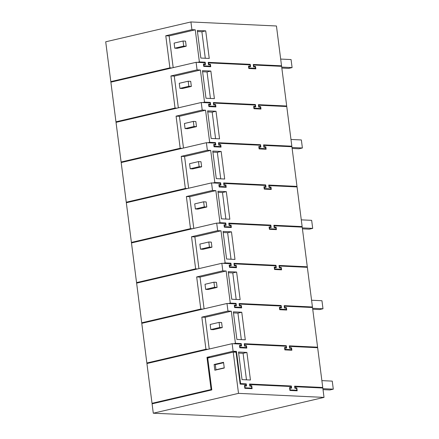 <?xml version="1.0" encoding="UTF-8"?>
<svg xmlns="http://www.w3.org/2000/svg" width="439" height="439" viewBox="0 0 439 439"><rect width="100%" height="100%" fill="white"/><g stroke="black" fill="none" stroke-linecap="round" stroke-linejoin="round"><path stroke-width="0.66" d="M183.041 41.019L174.113 43.099L174.766 48.191L183.694 46.111L186.202 46.232L185.549 41.14L183.041 41.019L183.694 46.111M174.766 48.191L177.279 48.312L186.202 46.232M197.808 62.387L199.284 62.042L205.189 62.201L199.372 61.926L195.262 29.825L169.125 35.916L173.185 67.644M199.372 61.926L197.473 62.371M205.189 62.201L205.496 64.615L203.828 64.538L203.998 65.877L210.352 66.174L210.182 64.835L208.509 64.758L208.201 62.343L250.263 64.33L250.57 66.744L248.897 66.662L249.067 68.001L255.427 68.303L255.257 66.964L253.583 66.887L253.27 64.473L281.542 65.806L276.444 25.989L190.927 21.95L105.711 41.798L110.815 81.621L169.888 67.858L171.858 67.952M169.888 67.858L165.777 35.757L169.125 35.916M165.777 35.757L191.914 29.665L195.262 29.825M190.927 21.95L191.914 29.665M205.715 30.862L197.314 30.467L200.848 58.047L209.249 58.442L205.715 30.862L201.891 31.756L205.287 58.255M208.218 62.464L250.263 64.33M249.835 64.429L249.89 64.846M250.065 66.212L250.131 66.723M204.766 62.3L204.815 62.717M204.991 64.089L205.057 64.593M199.284 62.042L199.339 62.459M177.01 108.148L175.04 108.054L115.962 121.817L110.88 82.159L196.096 62.305L204.925 62.722L205.095 64.061L203.438 64.105M210.314 66.706L210.254 66.201M210.078 64.829L210.023 64.412L208.454 64.341M205.095 64.061L203.422 63.984L203.729 66.393L210.758 66.728L210.446 64.313L208.777 64.237L208.602 62.898L249.994 64.851L250.17 66.19L248.507 66.234M255.388 68.835L255.322 68.33M255.147 66.958L255.097 66.541L253.528 66.47M253.287 64.593L281.119 65.905L281.169 66.322M248.748 68.105L255.427 68.303M203.68 65.982L210.352 66.174M169.855 68.418L169.8 67.974L111.572 81.539L111.627 81.983M197.451 31.542L201.891 31.756M169.8 67.974L171.435 68.05M110.815 81.621L111.588 81.659M281.119 65.905L281.542 65.806M258.439 104.789L286.694 106.002L281.613 66.344L253.676 65.027L253.846 66.366L253.522 66.443M286.266 106.101L286.321 106.518M182.158 148.344L180.188 148.25L121.109 162.013L116.028 122.355L201.249 102.501L210.072 102.918L210.243 104.257L208.569 104.18L208.882 106.589L215.906 106.924L215.598 104.509L213.925 104.433L213.755 103.094L255.147 105.047L255.317 106.386L253.643 106.309L253.951 108.718L260.98 109.053L260.667 106.639L258.999 106.562L258.823 105.223L286.76 106.54L291.842 146.198L291.414 146.297L291.469 146.714M187.31 188.54L185.34 188.446L126.262 202.209L121.18 162.551L206.396 142.697L215.22 143.114L215.395 144.453L213.722 144.376L214.029 146.785L221.053 147.12L220.746 144.705L219.072 144.629L218.902 143.29L260.294 145.243L260.464 146.582L258.791 146.505L259.103 148.914L266.127 149.249L265.82 146.835L264.146 146.758L263.976 145.419L291.908 146.736L296.989 186.394L296.566 186.493L296.621 186.91M192.458 228.735L190.488 228.642L131.409 242.405L126.328 202.747L211.543 182.893L220.373 183.31L220.543 184.649L218.869 184.572L219.176 186.981L226.206 187.316L225.893 184.901L224.225 184.824L224.049 183.486L265.441 185.439L265.617 186.778L263.943 186.701L264.251 189.11L271.275 189.445L270.967 187.03L269.294 186.954L269.123 185.615L297.06 186.932L302.142 226.59L301.714 226.689L301.769 227.106M197.605 268.931L195.635 268.838L136.556 282.601L131.475 242.943L216.696 223.089L225.52 223.506L225.69 224.845L224.016 224.768L224.329 227.177L231.353 227.512L231.046 225.097L229.372 225.02L229.202 223.681L270.594 225.635L270.764 226.974L269.091 226.897L269.398 229.306L276.427 229.641L276.115 227.226L274.446 227.15L274.271 225.811L302.208 227.128L307.289 266.786L306.866 266.885L306.916 267.302M202.758 309.127L200.788 309.034L141.709 322.797L136.628 283.139L221.843 263.285L230.667 263.702L230.843 265.041L229.169 264.964L229.476 267.373L236.5 267.708L236.193 265.293L234.519 265.216L234.349 263.877L275.741 265.831L275.911 267.17L274.238 267.093L274.551 269.502L281.575 269.837L281.267 267.422L279.594 267.346L279.423 266.007L307.355 267.324L312.436 306.982L312.014 307.08L312.069 307.498M207.905 349.323L205.935 349.23L146.856 362.993L141.775 323.334L226.99 303.481L235.82 303.898L235.99 305.237L234.316 305.16L234.624 307.569L241.653 307.904L241.34 305.489L239.672 305.412L239.496 304.073L280.889 306.027L281.064 307.366L279.391 307.289L279.698 309.698L286.722 310.033L286.415 307.618L284.741 307.541L284.571 306.202L312.508 307.519L317.589 347.178L317.161 347.276L317.216 347.693M152.794 403.331L152.02 403.298L146.922 363.53L232.143 343.677L240.967 344.094L241.137 345.433L239.469 345.356L239.776 347.765L246.8 348.1L246.493 345.685L244.819 345.608L244.649 344.269L286.041 346.223L286.212 347.562L284.538 347.485L284.845 349.894L291.875 350.229L291.562 347.814L289.894 347.737L289.718 346.398L317.655 347.715L322.753 387.483L322.001 387.659M188.188 81.215L179.266 83.295L179.919 88.387L188.841 86.307L191.349 86.428L190.702 81.336L188.188 81.215L188.841 86.307M179.919 88.387L182.426 88.508L191.349 86.428M202.955 102.583L204.431 102.238L210.336 102.397L204.525 102.122L200.409 70.02L174.272 76.112L178.338 107.84M204.525 102.122L202.62 102.567M175.04 108.054L170.925 75.952L174.272 76.112M170.925 75.952L197.067 69.861L200.409 70.02M196.096 62.305L197.067 69.861M116.779 122.179L116.719 121.735L174.947 108.17L176.582 108.246M115.962 121.817L116.736 121.855M209.913 102.496L209.968 102.913M210.144 104.284L210.204 104.789M204.431 102.238L204.486 102.655M210.243 104.257L208.585 104.301M215.467 106.902L215.401 106.397M215.225 105.025L215.17 104.608L213.606 104.537M255.317 106.386L253.66 106.43M260.536 109.031L260.475 108.521M260.3 107.154L260.245 106.737L258.675 106.666M253.901 108.301L260.574 108.499L260.404 107.16L258.73 107.083L258.423 104.669L286.694 106.002M213.365 102.66L254.988 104.625L255.037 105.042M255.213 106.408L255.278 106.918M208.827 106.178L215.505 106.37L215.329 105.031L213.656 104.954L213.349 102.539L255.41 104.526L255.717 106.94L254.049 106.858L254.219 108.197L260.574 108.499M174.947 108.17L175.007 108.614M254.988 104.625L255.41 104.526M210.435 98.451L207.038 71.952L202.598 71.738M210.336 102.397L210.649 104.811L208.975 104.734L209.145 106.073L215.505 106.37M210.863 71.058L214.397 98.638L205.995 98.243L202.461 70.663L210.863 71.058L207.038 71.952M203.998 65.877L203.674 65.949M203.828 64.538L203.504 64.61M210.446 64.313L210.023 64.412M208.777 64.237L208.454 64.313M208.278 62.975L208.602 62.898M250.17 66.19L248.496 66.113L248.803 68.522L255.827 68.857L255.52 66.443L255.097 66.541M255.52 66.443L253.846 66.366M253.352 65.098L253.676 65.027M249.067 68.001L248.748 68.078M248.897 66.662L248.573 66.739M193.341 121.411L184.413 123.491L185.066 128.583L193.989 126.503L196.502 126.624L195.849 121.532L193.341 121.411L193.989 126.503M185.066 128.583L187.574 128.704L196.502 126.624M208.108 142.779L209.584 142.434L215.489 142.593L209.672 142.318L205.562 110.216L179.419 116.308L183.486 148.036M209.672 142.318L207.773 142.763M180.188 148.25L176.077 116.148L179.419 116.308M176.077 116.148L202.214 110.057L205.562 110.216M201.249 102.501L202.214 110.057M121.927 162.375L121.872 161.931L180.1 148.366L181.735 148.442M121.109 162.013L121.883 162.051M263.587 144.985L291.414 146.297M259.048 148.497L265.727 148.695L265.551 147.356L263.877 147.279L263.57 144.865L291.842 146.198M218.512 142.856L260.135 144.821L260.19 145.238M260.365 146.604L260.426 147.114M213.974 146.374L220.652 146.566L220.482 145.227L218.809 145.15L218.496 142.735L260.557 144.722L260.87 147.136L259.197 147.054L259.367 148.393L265.727 148.695M215.061 142.691L215.115 143.109M215.291 144.48L215.357 144.985M209.584 142.434L209.633 142.851M215.395 144.453L213.738 144.497M220.614 147.098L220.548 146.593M220.373 145.221L220.323 144.804L218.754 144.733M260.464 146.582L258.807 146.626M265.688 149.227L265.622 148.717M265.447 147.35L265.392 146.933L263.828 146.862M180.1 148.366L180.155 148.81M260.135 144.821L260.557 144.722M215.582 138.647L212.191 112.148L207.751 111.934M215.489 142.593L215.796 145.007L214.122 144.93L214.298 146.269L220.652 146.566M216.015 111.254L219.549 138.834L211.143 138.439L207.614 110.858L216.015 111.254L212.191 112.148M209.145 106.073L208.821 106.145M208.975 104.734L208.651 104.806M215.598 104.509L215.17 104.608M213.925 104.433L213.601 104.509M213.431 103.17L213.755 103.094M260.667 106.639L260.245 106.737M258.999 106.562L258.675 106.639M258.5 105.294L258.823 105.223M254.219 108.197L253.896 108.274M254.049 106.858L253.726 106.935M198.488 161.607L189.56 163.687L190.213 168.779L199.141 166.699L201.649 166.82L200.996 161.728L198.488 161.607L199.141 166.699M190.213 168.779L192.726 168.9L201.649 166.82M213.255 182.975L214.731 182.629L220.636 182.789L214.825 182.514L210.709 150.412L184.572 156.503L188.633 188.232M214.825 182.514L212.92 182.959M185.34 188.446L181.225 156.344L184.572 156.503M181.225 156.344L207.362 150.253L210.709 150.412M206.396 142.697L207.362 150.253M127.074 202.571L127.019 202.127L185.247 188.561L186.882 188.638M126.262 202.209L127.036 202.247M220.213 182.887L220.263 183.304M220.438 184.676L220.504 185.181M214.731 182.629L214.786 183.047M220.543 184.649L218.885 184.693M225.761 187.294L225.701 186.789M225.525 185.417L225.47 185L223.901 184.929M265.617 186.778L263.96 186.822M270.836 189.423L270.77 188.913M270.594 187.546L270.545 187.129L268.975 187.058M268.734 185.181L296.566 186.493M264.196 188.693L270.874 188.891L270.704 187.552L269.03 187.475L268.717 185.06L296.989 186.394M223.665 183.052L265.282 185.017L265.337 185.434M265.513 186.8L265.579 187.31M219.127 186.57L225.8 186.762L225.63 185.423L223.956 185.346L223.649 182.931L265.71 184.918L266.018 187.332L264.344 187.25L264.514 188.589L270.874 188.891M185.247 188.561L185.302 189.006M265.282 185.017L265.71 184.918M220.735 178.843L217.338 152.344L212.899 152.13M220.636 182.789L220.943 185.203L219.275 185.121L219.445 186.465L225.8 186.762M221.163 151.45L224.697 179.03L216.295 178.635L212.761 151.054L221.163 151.45L217.338 152.344M214.298 146.269L213.974 146.341M214.122 144.93L213.798 145.002M220.746 144.705L220.323 144.804M219.072 144.629L218.748 144.705M218.578 143.366L218.902 143.29M265.82 146.835L265.392 146.933M264.146 146.758L263.823 146.835M263.652 145.49L263.976 145.419M259.367 148.393L259.043 148.47M259.197 147.054L258.873 147.131M203.636 201.803L194.713 203.883L195.366 208.975L204.289 206.895L206.796 207.016L206.149 201.924L203.636 201.803L204.289 206.895M195.366 208.975L197.874 209.096L206.796 207.016M218.402 223.171L219.879 222.825L225.783 222.985L219.972 222.71L215.856 190.608L189.719 196.699L193.786 228.428M219.972 222.71L218.068 223.155M190.488 228.642L186.372 196.54L189.719 196.699M186.372 196.54L212.514 190.449L215.856 190.608M211.543 182.893L212.514 190.449M132.227 242.767L132.166 242.323L190.394 228.757L192.03 228.834M131.409 242.405L132.183 242.443M273.887 225.377L301.714 226.689M269.348 228.889L276.021 229.087L275.851 227.748L274.177 227.671L273.87 225.256L302.142 226.59M228.812 223.248L270.435 225.212L270.484 225.63M270.66 226.996L270.726 227.506M224.274 226.765L230.952 226.958L230.777 225.619L229.103 225.542L228.796 223.127L270.858 225.114L271.165 227.528L269.497 227.446L269.667 228.785L276.021 229.087M225.361 223.083L225.416 223.5M225.591 224.872L225.657 225.377M219.879 222.825L219.934 223.242M225.69 224.845L224.033 224.889M230.914 227.49L230.848 226.985M230.673 225.613L230.618 225.196L229.054 225.125M270.764 226.974L269.107 227.018M275.983 229.619L275.922 229.109M275.747 227.742L275.692 227.325L274.123 227.254M190.394 228.757L190.455 229.202M270.435 225.212L270.858 225.114M225.882 219.039L222.485 192.54L218.046 192.326M225.783 222.985L226.096 225.399L224.422 225.317L224.592 226.661L230.952 226.958M226.315 191.645L229.844 219.226L221.443 218.831L217.909 191.25L226.315 191.645L222.485 192.54M219.445 186.465L219.121 186.537M219.275 185.121L218.951 185.198M225.893 184.901L225.47 185M224.225 184.824L223.901 184.901M223.725 183.562L224.049 183.486M270.967 187.03L270.545 187.129M269.294 186.954L268.97 187.025M268.8 185.686L269.123 185.615M264.514 188.589L264.196 188.666M264.344 187.25L264.02 187.327M208.788 241.999L199.86 244.079L200.513 249.171L209.441 247.091L211.949 247.212L211.296 242.119L208.788 241.999L209.441 247.091M200.513 249.171L203.021 249.292L211.949 247.212M223.555 263.367L225.031 263.021L230.936 263.18L225.119 262.906L221.009 230.804L194.867 236.895L198.933 268.624M225.119 262.906L223.221 263.351M195.635 268.838L191.525 236.736L194.867 236.895M191.525 236.736L217.662 230.645L221.009 230.804M216.696 223.089L217.662 230.645M137.374 282.963L137.319 282.518L195.547 268.953L197.182 269.03M136.556 282.601L137.33 282.639M230.508 263.279L230.563 263.696M230.738 265.068L230.804 265.573M225.031 263.021L225.081 263.438M230.843 265.041L229.185 265.085M236.061 267.686L235.995 267.181M235.82 265.809L235.77 265.392L234.201 265.321M275.911 267.17L274.254 267.214M281.136 269.815L281.07 269.305M280.894 267.938L280.839 267.521L279.275 267.45M279.034 265.573L306.866 266.885M274.496 269.085L281.174 269.283L280.998 267.944L279.325 267.867L279.017 265.452L307.289 266.786M233.96 263.444L275.582 265.408L275.637 265.825M275.813 267.192L275.879 267.702M229.421 266.961L236.1 267.153L235.93 265.814L234.256 265.738L233.949 263.323L276.005 265.31L276.318 267.724L274.644 267.642L274.814 268.981L281.174 269.283M195.547 268.953L195.602 269.398M275.582 265.408L276.005 265.31M231.029 259.235L227.638 232.736L223.199 232.522M230.936 263.18L231.243 265.595L229.57 265.513L229.745 266.857L236.1 267.153M231.463 231.841L234.997 259.422L226.59 259.026L223.061 231.446L231.463 231.841L227.638 232.736M224.592 226.661L224.269 226.733M224.422 225.317L224.099 225.394M231.046 225.097L230.618 225.196M229.372 225.02L229.048 225.097M228.878 223.758L229.202 223.681M276.115 227.226L275.692 227.325M274.446 227.15L274.123 227.221M273.947 225.882L274.271 225.811M269.667 228.785L269.343 228.862M269.497 227.446L269.173 227.523M213.936 282.195L205.013 284.274L205.661 289.367L214.589 287.287L217.096 287.408L216.443 282.315L213.936 282.195L214.589 287.287M205.661 289.367L208.174 289.488L217.096 287.408M228.703 303.563L230.179 303.217L236.083 303.376L230.272 303.102L226.156 271L200.019 277.091L204.086 308.82M230.272 303.102L228.368 303.547M200.788 309.034L196.672 276.932L200.019 277.091M196.672 276.932L222.809 270.841L226.156 271M221.843 263.285L222.809 270.841M142.521 323.159L142.466 322.714L200.694 309.149L202.33 309.226M141.709 322.797L142.483 322.835M284.181 305.769L312.014 307.08M279.643 309.281L286.321 309.479L286.151 308.14L284.477 308.063L284.17 305.648L312.436 306.982M239.112 303.64L280.73 305.604L280.784 306.021M280.96 307.388L281.026 307.898M234.574 307.157L241.247 307.349L241.077 306.01L239.403 305.934L239.096 303.519L281.158 305.506L281.465 307.92L279.791 307.838L279.967 309.177L286.321 309.479M235.661 303.475L235.71 303.892M235.886 305.264L235.952 305.769M230.179 303.217L230.234 303.634M235.99 305.237L234.333 305.281M241.214 307.882L241.148 307.377M240.973 306.005L240.918 305.588L239.348 305.517M281.064 307.366L279.407 307.41M286.283 310.011L286.217 309.5M286.041 308.134L285.992 307.717L284.423 307.646M200.694 309.149L200.749 309.594M280.73 305.604L281.158 305.506M236.182 299.431L232.785 272.932L228.346 272.718M236.083 303.376L236.391 305.791L234.722 305.709L234.892 307.053L241.247 307.349M236.61 272.037L240.144 299.617L231.743 299.222L228.209 271.642L236.61 272.037L232.785 272.932M229.745 266.857L229.421 266.928M229.57 265.513L229.246 265.59M236.193 265.293L235.77 265.392M234.519 265.216L234.196 265.293M234.025 263.954L234.349 263.877M281.267 267.422L280.839 267.521M279.594 267.346L279.27 267.417M279.1 266.078L279.423 266.007M274.814 268.981L274.49 269.058M274.644 267.642L274.32 267.719M219.083 322.391L210.16 324.47L210.813 329.563L219.736 327.483L222.249 327.604L221.596 322.511L219.083 322.391L219.736 327.483M210.813 329.563L213.321 329.684L222.249 327.604M233.85 343.759L235.326 343.413L241.236 343.572L235.419 343.298L231.309 311.196L205.167 317.287L209.233 349.016M235.419 343.298L233.515 343.742M205.935 349.23L201.819 317.128L205.167 317.287M201.819 317.128L227.962 311.037L231.309 311.196M226.99 303.481L227.962 311.037M147.674 363.355L147.614 362.91L205.842 349.345L207.477 349.422M146.856 362.993L147.63 363.031M289.334 345.965L317.161 347.276M284.796 349.477L291.469 349.674L291.298 348.336L289.625 348.259L289.317 345.844L317.589 347.178M244.26 343.836L285.882 345.8L285.932 346.217M286.107 347.584L286.173 348.094M239.721 347.353L246.4 347.545L246.224 346.206L244.556 346.13L244.243 343.715L286.305 345.702L286.612 348.116L284.944 348.034L285.114 349.373L291.469 349.674M240.808 343.671L240.863 344.088M241.038 345.46L241.104 345.965M235.326 343.413L235.381 343.83M241.137 345.433L239.48 345.477M246.361 348.078L246.295 347.573M246.12 346.201L246.065 345.784L244.501 345.712M286.212 347.562L284.554 347.606M291.436 350.207L291.37 349.696M291.194 348.33L291.139 347.913L289.57 347.842M205.842 349.345L205.902 349.79M285.882 345.8L286.305 345.702M241.329 339.627L237.933 313.128L233.493 312.914M241.236 343.572L241.543 345.987L239.87 345.905L240.04 347.249L246.4 347.545M241.763 312.233L245.291 339.813L236.89 339.418L233.356 311.838L241.763 312.233L237.933 313.128M234.892 307.053L234.569 307.124M234.722 305.709L234.399 305.785M241.34 305.489L240.918 305.588M239.672 305.412L239.348 305.489M239.178 304.15L239.496 304.073M286.415 307.618L285.992 307.717M284.741 307.541L284.417 307.613M284.247 306.274L284.571 306.202M279.967 309.177L279.643 309.254M279.791 307.838L279.467 307.915M285.114 349.373L284.79 349.449M284.944 348.034L284.62 348.111M240.04 347.249L239.716 347.32M239.87 345.905L239.546 345.981M246.493 345.685L246.065 345.784M244.819 345.608L244.496 345.685M244.325 344.341L244.649 344.269M291.562 347.814L291.139 347.913M289.894 347.737L289.57 347.809M289.4 346.47L289.718 346.398M232.143 343.677L233.109 351.233L236.456 351.392L240.583 383.604L246.274 383.873L246.548 386.013L244.874 385.936L245.116 387.813L251.723 388.125L251.481 386.249L249.807 386.172L249.533 384.026L291.342 386.002L291.617 388.142L289.943 388.065L290.184 389.942L296.791 390.255L296.55 388.378L294.882 388.296L294.607 386.155L322.753 387.483M294.618 386.271L321.99 387.566L322.045 387.983M246.91 352.429L250.444 380.009L242.037 379.614L238.509 352.034L246.91 352.429L243.085 353.324L246.477 379.823M152.02 403.298L211.099 389.536L206.972 357.324L233.109 351.233M295.008 386.704L322.819 388.016L324.02 397.399L238.509 393.36L153.288 413.209L152.086 403.831L211.801 389.92L207.718 358.032L233.219 352.094L236.061 352.226L240.149 384.114L246.005 384.394L246.142 385.464L244.468 385.387L244.847 388.334L252.123 388.674L251.745 385.727L250.071 385.651L249.934 384.575L291.079 386.518L291.216 387.593L289.542 387.511L289.921 390.458L297.198 390.803L296.819 387.856L295.145 387.774L295.008 386.704L294.684 386.781M251.723 388.125L244.792 387.917M246.103 385.996L246.038 385.486M245.9 384.388L245.845 383.971L240.155 383.702L240.21 384.12M246.142 385.464L244.485 385.502M251.684 388.652L251.618 388.147M251.377 386.243L251.322 385.826L249.753 385.755M291.216 387.593L289.559 387.632M296.753 390.781L296.693 390.276M296.446 388.372L296.391 387.955L294.827 387.878M296.791 390.255L289.866 390.046M291.178 388.12L291.112 387.615M290.969 386.512L290.92 386.101L249.55 384.147M290.184 389.942L289.861 390.013M289.943 388.065L289.625 388.142M291.342 386.002L290.92 386.101M245.116 387.813L244.792 387.889M244.874 385.936L244.55 386.013M246.274 383.873L245.845 383.971M240.583 383.604L240.155 383.702M233.411 352.1L236.456 351.392M206.972 357.324L210.122 357.472M238.646 353.11L243.085 353.324M211.099 389.536L211.488 389.997M152.838 403.655L152.777 403.211L211.433 389.552M295.145 387.774L294.821 387.851M324.02 397.399L239.656 417.05L153.288 413.209M251.745 385.727L251.322 385.826M250.071 385.651L249.753 385.722M249.934 384.575L249.615 384.652M296.819 387.856L296.391 387.955M223.594 362.74L215.308 364.666L215.961 369.759L224.247 367.827M215.961 369.759L216.674 369.792M214.111 364.496L214.847 370.22L224.269 368.025L223.533 362.301L214.111 364.496L215.714 364.573M233.219 352.094L238.509 393.36M280.68 59.067L291.068 59.556L292.094 67.595L281.706 67.107M281.833 68.061L288.697 68.385L292.094 67.595M290.975 139.459L301.363 139.948L302.394 147.987L292.006 147.499M292.133 148.453L298.992 148.777L302.394 147.987M301.275 219.851L311.663 220.34L312.694 228.379L302.306 227.89M302.427 228.845L309.292 229.169L312.694 228.379M311.575 300.238L321.963 300.731L322.989 308.771L312.606 308.277M312.727 309.237L319.592 309.561L322.989 308.771M321.875 380.629L332.257 381.123L333.289 389.163L322.901 388.669M323.027 389.629L329.887 389.953L333.289 389.163"/></g></svg>
